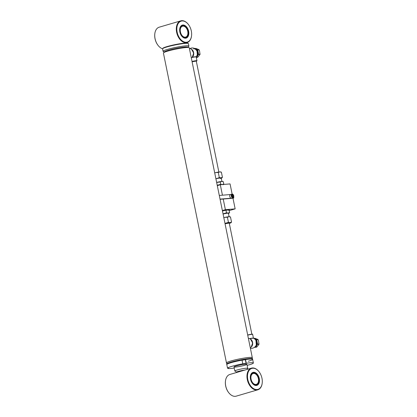 <?xml version="1.0" encoding="UTF-8"?>
<svg xmlns="http://www.w3.org/2000/svg" width="417" height="417" viewBox="0 0 417 417"><rect width="100%" height="100%" fill="white"/><g stroke="black" fill="none" stroke-linecap="round" stroke-linejoin="round"><path stroke-width="0.63" d="M226.593 363.061A13.177 1.329 -11.5 0 1 226.467 362.926L163.417 53.016A13.177 1.329 -11.5 0 1 163.573 52.751A13.177 1.329 -11.5 0 1 176.068 49.091A13.177 1.329 -11.5 0 1 189 47.574A13.177 1.329 -11.5 0 1 189.245 47.762L252.301 357.671A13.177 1.329 -11.5 0 1 252.238 357.843M226.467 362.926A13.177 1.329 -11.5 0 1 239.118 359.001A13.177 1.329 -11.5 0 1 252.301 357.671M226.754 363.853L226.561 362.91A13.083 1.319 -11.5 0 1 230.898 360.997A13.083 1.319 -11.5 0 1 244.539 358.031A13.083 1.319 -11.5 0 1 252.207 357.692L252.4 358.636M226.822 364.625A13.177 1.329 -11.5 0 1 226.806 364.578L226.692 364.025A13.177 1.329 -11.5 0 1 239.342 360.1A13.177 1.329 -11.5 0 1 252.52 358.771L252.634 359.324A13.177 1.329 -11.5 0 1 248.266 361.247M234.239 368.06A13.177 1.329 -11.5 0 1 228.302 368.524L228.969 368.378L228.235 368.143L227.573 368.294A13.177 1.329 -11.5 0 1 227.552 368.247L226.806 364.578A13.177 1.329 -11.5 0 1 239.457 360.648A13.177 1.329 -11.5 0 1 252.634 359.324A13.177 1.329 -11.5 0 0 245.54 359.569L246.285 363.243A13.177 1.329 -11.5 0 1 253.38 362.993A13.177 1.329 -11.5 0 1 250.309 364.515L247.135 365.355M163.573 52.751L164.856 51.63A11.671 1.173 -11.5 0 1 175.927 48.393A11.671 1.173 -11.5 0 1 187.379 47.048L189 47.574M250.294 347.809A4.895 3.717 -94.7 0 0 252.311 342.232A4.895 3.717 -94.7 0 0 248.381 338.406M191.325 57.979A4.895 3.717 -94.7 0 0 193.342 52.401A4.895 3.717 -94.7 0 0 189.412 48.575M164.939 52.036A11.671 1.173 -11.5 0 1 175.927 48.393A11.671 1.173 -11.5 0 1 187.462 47.455M164.543 51.906L163.318 51.51A13.177 1.329 -11.5 0 1 163.073 51.322A13.177 1.329 -11.5 0 1 175.724 47.397A13.177 1.329 -11.5 0 1 188.901 46.068A13.177 1.329 -11.5 0 1 188.75 46.334L187.78 47.178M185.231 37.931A6.401 4.118 73.6 0 0 185.768 37.827A6.401 4.118 73.6 0 0 186.993 37.077A6.401 4.118 -106.4 0 1 186.889 37.181A6.401 4.118 -106.4 0 1 185.768 37.827A6.401 4.118 -106.4 0 1 184.95 37.937A6.401 4.118 -106.4 0 1 181.697 36.086A6.401 4.118 73.6 0 0 185.231 37.931M183.595 25.515A6.401 4.118 73.6 0 0 182.161 25.546A6.401 4.118 73.6 0 0 179.68 29.216A6.401 4.118 -106.4 0 1 182.161 25.546A6.401 4.118 -106.4 0 1 182.98 25.437A6.401 4.118 -106.4 0 1 183.454 25.484A6.401 4.118 -106.4 0 1 183.595 25.515M188.15 24.165A11.295 7.261 73.6 0 0 188.083 24.082A11.295 7.261 73.6 0 0 180.78 20.85L159.195 27.194A11.295 7.261 73.6 0 0 154.801 33.855A11.295 7.261 73.6 0 0 158.262 45.635A11.295 7.261 73.6 0 0 162.562 48.799M180.78 20.85A11.295 7.261 73.6 0 0 176.803 33.016A11.295 7.261 73.6 0 0 186.206 42.701A11.295 7.261 73.6 0 0 187.15 42.529A11.295 7.261 73.6 0 0 191.544 35.862A11.295 7.261 73.6 0 0 191.554 35.747M185.586 38.213A6.776 4.358 73.6 0 0 188.786 32.218A6.776 4.358 73.6 0 0 184.231 25.182A6.776 4.358 73.6 0 0 179.691 29.101A6.776 4.358 73.6 0 0 181.77 36.17A6.776 4.358 73.6 0 0 185.586 38.213M154.79 33.97A10.92 7.021 73.6 0 0 154.775 34.079A10.92 7.021 73.6 0 0 158.121 45.463A10.92 7.021 73.6 0 0 158.194 45.552M186.404 42.253A10.92 7.021 73.6 0 0 191.57 35.638A10.92 7.021 73.6 0 0 188.223 24.254A10.92 7.021 73.6 0 0 176.902 27.678A10.92 7.021 73.6 0 0 186.404 42.253M185.205 37.723A6.265 4.029 -106.4 0 1 180.055 31.192A6.265 4.029 -106.4 0 1 183.741 25.536A6.265 4.029 -106.4 0 1 188.103 30.472A6.265 4.029 -106.4 0 1 187.103 36.983A6.265 4.029 -106.4 0 1 185.205 37.723M183.334 25.87A5.874 3.779 73.6 0 0 180.3 29.44A5.874 3.779 73.6 0 0 182.099 35.565A5.874 3.779 73.6 0 0 188.166 33.897A5.874 3.779 73.6 0 0 183.334 25.87M182.057 35.513A5.65 3.633 73.6 0 0 185.664 37.077A5.65 3.633 73.6 0 0 187.806 31.728A5.65 3.633 73.6 0 0 183.204 26.141A5.65 3.633 73.6 0 0 182.484 26.235A5.65 3.633 73.6 0 0 180.29 29.503M244.8 370.082A5.082 0.511 168.5 0 0 238.289 371.401A5.082 0.511 168.5 0 0 236.642 372.188L234.875 371.031A6.589 0.662 -11.5 0 1 234.834 370.974A6.589 0.662 -11.5 0 1 237.012 370.015A6.589 0.662 -11.5 0 1 243.882 368.519A6.589 0.662 -11.5 0 1 247.745 368.347A6.589 0.662 -11.5 0 1 247.724 368.419L247.057 369.42M236.642 372.188A5.082 0.511 168.5 0 0 237.409 372.256M253.348 372.73A6.401 4.118 -106.4 0 1 254.25 372.798A6.401 4.118 -106.4 0 0 254.109 372.767A6.401 4.118 -106.4 0 0 253.072 372.767A6.401 4.118 -106.4 0 0 252.817 372.829A6.401 4.118 -106.4 0 1 253.348 372.73M257.649 384.359A6.401 4.118 -106.4 0 1 256.424 385.11A6.401 4.118 -106.4 0 1 252.353 383.369A6.401 4.118 -106.4 0 0 256.168 385.172A6.401 4.118 -106.4 0 0 256.424 385.11L256.424 385.11A6.401 4.118 -106.4 0 0 257.544 384.464A6.401 4.118 -106.4 0 0 257.649 384.359M250.336 376.499A6.401 4.118 -106.4 0 1 252.817 372.829A6.401 4.118 -106.4 0 0 250.336 376.499M262.21 383.03A11.295 7.261 -106.4 0 1 262.199 383.145A11.295 7.261 -106.4 0 1 257.805 389.806A11.295 7.261 -106.4 0 1 247.651 381.018A11.295 7.261 -106.4 0 1 251.435 368.133A11.295 7.261 -106.4 0 1 252.379 367.956A11.295 7.261 -106.4 0 1 258.738 371.365A11.295 7.261 -106.4 0 1 258.806 371.448M257.805 389.806L236.22 396.15A11.295 7.261 -106.4 0 1 228.917 392.918A11.295 7.261 -106.4 0 1 225.456 381.138A11.295 7.261 -106.4 0 1 229.85 374.471L251.435 368.133M253.552 372.282A6.776 4.358 -106.4 0 1 259.452 381.326A6.776 4.358 -106.4 0 1 252.426 383.452A6.776 4.358 -106.4 0 1 250.346 376.384A6.776 4.358 -106.4 0 1 253.552 372.282M252.728 368.242A10.92 7.021 -106.4 0 1 258.879 371.537A10.92 7.021 -106.4 0 1 262.225 382.921A10.92 7.021 -106.4 0 1 254.907 389.243A10.92 7.021 -106.4 0 1 247.573 377.901A10.92 7.021 -106.4 0 1 252.728 368.242M228.85 392.835A10.92 7.021 -106.4 0 1 228.777 392.746A10.92 7.021 -106.4 0 1 225.43 381.362A10.92 7.021 -106.4 0 1 225.446 381.253M253.38 372.819A6.265 4.029 -106.4 0 1 254.396 372.819A6.265 4.029 -106.4 0 1 258.759 377.755A6.265 4.029 -106.4 0 1 257.758 384.266A6.265 4.029 -106.4 0 1 251.279 380.752A6.265 4.029 -106.4 0 1 253.38 372.819M256.314 384.583A5.874 3.779 73.6 0 0 258.806 379.162A5.874 3.779 73.6 0 0 254.797 373.288A5.874 3.779 73.6 0 0 250.956 376.718A5.874 3.779 73.6 0 0 252.754 382.848A5.874 3.779 73.6 0 0 256.314 384.583M252.712 382.796A5.65 3.633 73.6 0 0 256.095 384.411A5.65 3.633 73.6 0 0 256.319 384.359A5.65 3.633 73.6 0 0 258.212 377.917A5.65 3.633 73.6 0 0 253.14 373.517A5.65 3.633 73.6 0 0 250.945 376.786M236.194 365.975A6.589 0.662 168.5 0 0 234.01 366.934A6.589 0.662 168.5 0 0 240.599 366.272A6.589 0.662 168.5 0 0 246.921 364.307A6.589 0.662 168.5 0 0 243.064 364.479A6.589 0.662 168.5 0 0 236.194 365.975M227.552 368.247A13.177 1.329 -11.5 0 1 242.788 363.822L242.042 360.152A13.177 1.329 -11.5 0 0 226.806 364.578M242.788 363.822L246.285 363.243M242.058 360.225L245.326 359.683L246.072 363.353M247.14 365.365L247.542 365.328A13.177 1.329 -11.5 0 1 247.151 365.433M228.302 368.524L228.224 368.148M218.857 172.033L196.277 61.054L192.101 61.789M192.159 57.327A3.091 0.313 -11.5 0 1 196.235 56.837L196.235 56.837A5.27 5.27 0 0 0 197.345 55.018L197.345 55.018A4.248 3.227 -94.7 0 0 196.986 50.676L196.986 50.676A4.248 3.227 -94.7 0 0 193.566 48.935M196.308 57.421L197.653 57.311L199.555 55.127L200.014 54.346L198.648 54.46L197.846 55.268M198.648 54.46L200.082 54.048L200.009 54.419L199.587 51.015L199.18 49.884L197.814 49.993L197.877 51.155M198.278 53.147L198.685 54.283M197.814 49.993L199.227 49.946L198.383 49.378L195.844 48.424L194.718 48.518M196.673 49.519L197.715 49.858M197.512 57.353L196.313 57.452M250.382 348.258A5.27 5.27 0 0 0 256.314 344.849L256.314 344.849A4.248 3.227 -94.7 0 0 255.955 340.507A5.27 5.27 0 0 0 253.494 338.255L253.494 338.255A3.091 0.313 168.5 0 0 249.882 338.724M255.955 340.507L256.314 344.849M255.329 347.022L256.617 347.142L258.519 344.958L258.978 344.176L257.617 344.291L256.809 345.099M257.617 344.291L259.051 343.879L258.973 344.249L258.55 340.845L258.144 339.714L256.783 339.824L256.841 340.986M257.247 342.977L257.654 344.114M256.783 339.824L258.045 339.574L257.352 339.209L254.808 338.255L253.682 338.349A4.519 3.43 -94.7 0 1 257.258 342.586A4.519 3.43 -94.7 0 1 254.443 347.34M255.642 339.349L256.679 339.688M256.481 347.184L255.251 347.283M229.241 223.079L225.055 223.767M229.303 223.382A4.144 0.417 168.5 0 0 230.867 222.85A4.144 0.417 168.5 0 0 231.028 222.746A4.144 0.417 168.5 0 0 230.064 222.595A4.144 0.417 168.5 0 0 226.217 223.236A4.144 0.417 168.5 0 0 225.008 223.522M224.982 223.397L228.438 222.36L230.064 222.595L231.539 222.105L230.867 222.85M230.471 216.944L231.539 222.105M227.39 217.21L225.018 217.361A4.144 0.417 168.5 0 1 228.87 216.72A4.144 0.417 168.5 0 1 229.803 216.731L230.486 216.949L228.87 216.72L227.39 217.21L228.438 222.36M223.809 217.653A4.144 0.417 168.5 0 1 225.018 217.361L223.83 217.737M222.376 210.585A4.123 0.417 -11.5 0 1 227.416 209.657A4.123 0.417 -11.5 0 1 228.427 209.725L228.49 210.048A5.27 0.532 168.5 0 0 229.543 209.548M222.464 211.038L223.658 210.658A4.144 0.417 -11.5 0 1 227.505 210.022L223.658 210.658A4.144 0.417 168.5 0 0 222.449 210.95M229.131 210.251L228.443 210.032A4.144 0.417 168.5 0 0 227.505 210.022L229.131 210.251L229.6 212.561L228.928 213.306A4.144 0.417 168.5 0 0 229.089 213.202A4.144 0.417 168.5 0 0 228.12 213.051L229.6 212.561M223.038 213.853L226.499 212.816L228.12 213.051A4.144 0.417 -11.5 0 0 224.273 213.686A4.144 0.417 168.5 0 0 223.064 213.978M226.03 210.512L226.499 212.816M228.448 213.504A4.144 0.417 168.5 0 0 228.928 213.306M223.079 214.067A3.388 0.339 -11.5 0 1 227.567 213.212A3.388 0.339 -11.5 0 1 228.396 213.269L229.1 216.704M220.077 199.295L232.983 198.231L235.152 208.875L225.383 209.683L222.668 210.481A5.27 0.532 168.5 0 1 229.569 209.589A5.27 0.532 168.5 0 1 228.646 210.095M235.152 208.875L229.204 210.621M217.309 185.695L220.301 184.721L222.433 195.192M232.139 194.072L230.069 183.913L220.301 184.721M223.215 199.034L225.383 209.683M222.668 210.481L222.35 210.476M221.13 184.653A4.123 0.417 -11.5 0 1 222.303 184.512A4.123 0.417 -11.5 0 1 223.064 184.491M217.257 185.44A4.123 0.417 -11.5 0 1 219.723 184.887A4.144 0.417 -11.5 0 0 218.466 185.148A4.144 0.417 168.5 0 0 217.257 185.435M223.095 184.486A4.144 0.417 168.5 0 0 222.313 184.507L220.692 184.272L217.231 185.31M221.099 184.653A4.144 0.417 -11.5 0 1 222.313 184.507L223.793 184.017L223.319 181.708L221.698 181.478L220.223 181.968L220.692 184.272M223.121 184.762L223.793 184.017M216.658 182.495L220.223 181.968M223.319 181.708L222.636 181.489A4.144 0.417 168.5 0 0 221.698 181.478A4.144 0.417 -11.5 0 0 217.851 182.12A4.144 0.417 168.5 0 0 216.642 182.406M220.207 178.492A3.388 0.339 168.5 0 0 221.229 178.028A3.388 0.339 168.5 0 0 220.4 177.97A3.388 0.339 168.5 0 0 215.912 178.825A3.388 0.339 168.5 0 1 219.363 178.095A3.388 0.339 168.5 0 1 221.229 178.028L221.927 181.463M214.713 172.951L215.907 172.57A4.144 0.417 168.5 0 0 214.698 172.862M218.279 172.424L215.907 172.57A4.144 0.417 -11.5 0 1 219.754 171.934L221.38 172.164L222.428 177.319L220.953 177.809L219.326 177.574L218.279 172.424L219.754 171.934A4.144 0.417 168.5 0 1 220.692 171.945L221.375 172.164M221.276 178.262A4.144 0.417 168.5 0 0 221.755 178.064A4.144 0.417 168.5 0 0 221.917 177.96L221.917 177.96A4.144 0.417 168.5 0 0 220.953 177.809A4.144 0.417 -11.5 0 0 217.101 178.445L215.865 178.612M221.755 178.064L222.428 177.319M219.326 177.574L217.101 178.445A4.144 0.417 168.5 0 0 215.891 178.737M233.65 197.173L233.812 197.986L220.04 199.123M219.295 195.453L230.544 194.525M232.983 198.231L233.812 197.986M232.874 196.928L232.154 196.449L231.935 195.385L232.441 194.802L233.166 195.281L233.379 196.344L232.874 196.928M233.76 196.537A1.882 1.209 -106.4 0 1 233.025 197.721C233.807 197.814 233.947 196.881 233.452 194.916L231.961 194.108L230.465 194.546A1.882 1.209 73.6 0 0 229.777 196.454A1.882 1.209 73.6 0 0 231.529 198.158L233.025 197.721A1.882 1.209 -106.4 0 1 231.273 196.016A1.882 1.209 -106.4 0 1 231.961 194.108A1.882 1.209 -106.4 0 1 233.223 194.697M232.483 196.668L232.441 196.058A0.943 0.61 73.6 0 0 232.003 195.307L233.166 195.281M232.431 196.631A0.943 0.61 73.6 0 0 232.441 196.058L232.332 195.526M232.55 196.589L233.379 196.344M226.577 362.978A13.104 1.319 -11.5 0 1 239.118 359.006A13.104 1.319 -11.5 0 1 252.222 357.76M163.073 51.322L162.573 48.867A13.177 1.329 -11.5 0 1 175.223 44.937A13.177 1.329 -11.5 0 1 188.401 43.613L188.901 46.068M162.891 48.476A12.802 1.287 -11.5 0 1 175.156 44.609A12.802 1.287 -11.5 0 1 187.958 43.373M196.235 56.837L196.214 56.957A3.013 0.302 168.5 0 0 191.929 57.546M192.039 61.492A3.013 0.302 -11.5 0 1 192.07 61.481A3.013 0.302 -11.5 0 1 195.213 60.799A3.013 0.302 -11.5 0 1 196.975 60.72L196.313 61.221A2.825 0.287 168.5 0 0 195.922 60.913A2.825 0.287 168.5 0 0 192.232 61.653A2.825 0.287 168.5 0 0 192.081 61.7M192.232 57.249A4.519 3.43 -94.7 0 0 193.702 53.136A4.519 3.43 -94.7 0 0 191.575 49.315M196.219 57.004A4.483 3.404 -94.7 0 0 197.814 52.474A4.483 3.404 -94.7 0 0 195.083 48.716M194.927 48.627A4.519 3.43 85.3 0 1 197.851 52.37A4.519 3.43 85.3 0 1 196.23 57.056M196.271 57.238A4.519 3.43 -94.7 0 0 198.221 52.214A4.519 3.43 -94.7 0 0 194.734 48.523L198.231 52.214L196.271 57.244M249.663 338.625A3.013 0.302 -11.5 0 1 253.421 338.161L252.66 334.398A3.013 0.302 168.5 0 0 250.893 334.476A3.013 0.302 168.5 0 0 247.75 335.159A3.013 0.302 168.5 0 0 247.719 335.169M252.66 334.398C251.774 334.45 254.902 333.48 247.823 334.966L247.688 335.007A2.825 0.287 -11.5 0 1 247.839 334.966A2.825 0.287 -11.5 0 1 251.06 334.283A2.825 0.287 -11.5 0 1 252.379 334.33M251.196 347.08A4.519 3.43 -94.7 0 0 252.666 342.967A4.519 3.43 -94.7 0 0 250.544 339.146M254.756 347.1A4.483 3.404 -94.7 0 0 256.815 342.623A4.483 3.404 -94.7 0 0 254.047 338.547M253.896 338.458A4.519 3.43 85.3 0 1 256.867 342.618A4.519 3.43 85.3 0 1 254.62 347.21M231.586 195.954A1.658 1.063 73.6 0 0 233.478 197.22A1.658 1.063 73.6 0 0 232.91 194.421A1.658 1.063 73.6 0 0 231.586 195.954M162.573 48.867L163 48.127L164.095 47.574C166.737 46.537 170.767 45.484 176.177 44.405C183.136 43.175 186.988 42.742 187.733 43.102L188.401 43.613M185.31 43.066L187.15 42.529M183.741 25.536L183.454 25.484M247.745 368.347L246.921 364.307M234.834 370.974L234.01 366.934M254.396 372.819L254.109 372.767M253.38 362.993L252.634 359.324M197.345 55.018L196.986 50.676A5.27 5.27 0 0 0 189.902 48.591M196.214 56.957L196.975 60.72M194.697 48.508L195.761 48.419M196.313 57.463L197.533 57.364M192.216 57.265L193.712 53.131L191.559 49.305M229.225 222.996L251.847 334.194M255.204 347.304L256.502 347.194M253.661 338.338L254.724 338.25M250.528 339.136L252.676 342.962L251.185 347.095M254.214 347.371C258.66 347.283 257.868 337.723 253.468 338.364"/></g></svg>
